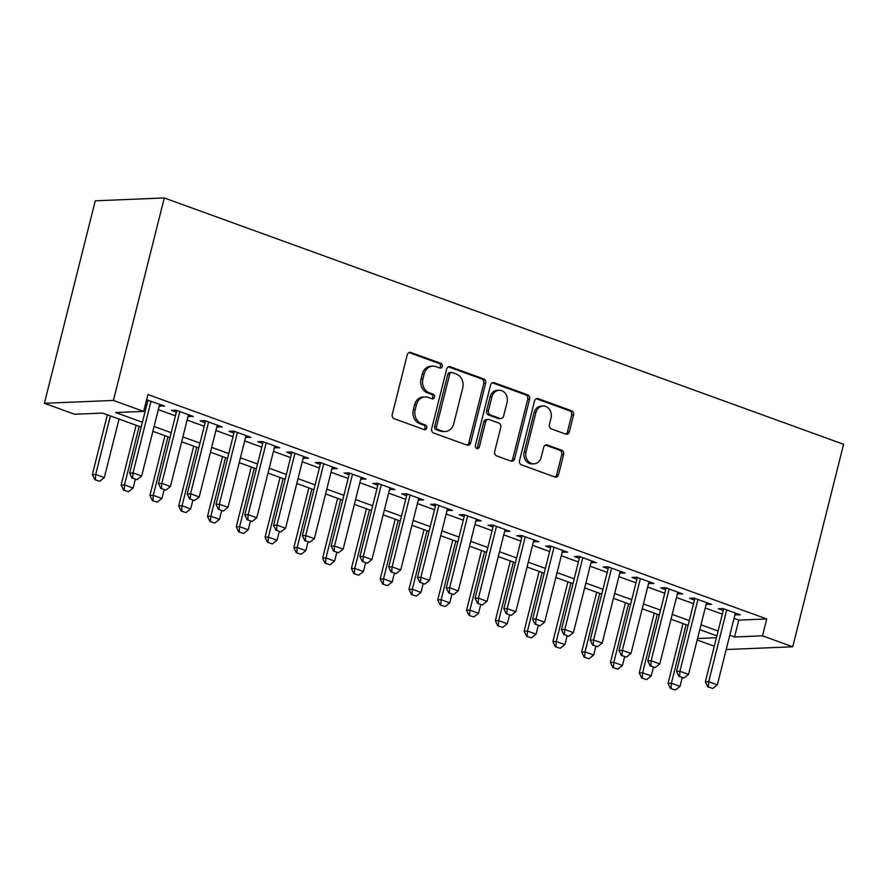 <?xml version="1.0" encoding="UTF-8"?>
<svg xmlns="http://www.w3.org/2000/svg" width="888" height="888" viewBox="0 0 888 888"><rect width="100%" height="100%" fill="white"/><g stroke="black" fill="none" stroke-linecap="round" stroke-linejoin="round"><path stroke-width="1.33" d="M442.313 366.422A2.431 2.065 87.6 0 0 440.925 363.392L410.9 352.503A3.463 2.942 87.6 0 0 407.248 354.789L392.263 414.419A3.463 2.942 87.6 0 0 394.261 418.748L424.275 429.637A2.431 2.065 87.6 0 0 425.441 424.997L421.556 423.587A11.1 9.424 87.6 0 1 415.184 409.712L416.428 404.739A11.1 9.424 87.6 0 1 425.008 396.936A11.1 9.424 87.6 0 1 428.138 397.424L432.012 398.834A2.431 2.065 87.6 0 0 433.178 394.194L429.293 392.785A11.1 9.424 87.6 0 1 422.921 378.91L424.164 373.937A11.1 9.424 87.6 0 1 432.745 366.134A11.1 9.424 87.6 0 1 435.875 366.622L439.76 368.021A2.431 2.065 87.6 0 0 442.313 366.422M439.471 367.921A2.431 2.065 87.6 0 0 439.049 363.47L409.035 352.58A3.463 2.942 87.6 0 0 409.002 352.569M423.998 429.537A2.431 2.065 87.6 0 0 423.576 425.075L419.691 423.665L421.556 423.587M431.735 398.734A2.431 2.065 87.6 0 0 431.313 394.272L427.428 392.862L429.293 392.785M565.656 434.099A3.463 2.942 87.6 0 0 569.319 431.812L573.515 415.085A3.463 2.942 87.6 0 0 571.528 410.756L538.184 398.656A3.463 2.942 87.6 0 0 534.532 400.943L519.547 460.572A3.463 2.942 87.6 0 0 521.545 464.912L554.878 477A3.463 2.942 87.6 0 0 558.541 474.714L563.614 454.512A3.463 2.942 87.6 0 0 561.627 450.172L547.352 444.999A3.463 2.942 87.6 0 0 543.7 447.286L541.181 457.309A9.28 7.881 87.6 0 1 534.01 463.836A9.28 7.881 87.6 0 1 526.062 451.826L535.919 412.565A9.28 7.881 87.6 0 1 543.101 406.038A9.28 7.881 87.6 0 1 551.037 418.048L549.394 424.597A3.463 2.942 87.6 0 0 551.393 428.926L565.656 434.099M734.021 618.381L738.772 620.113L766.755 618.947L762.515 635.819L792.74 646.786L843.6 444.3L164.28 197.957L95.26 200.81L44.4 403.296L74.625 414.252L102.608 413.098L141.192 427.084M766.755 618.947L147.885 394.527L143.645 411.399L113.42 400.433L164.28 197.957M485.647 383.228A3.463 2.942 87.6 0 0 483.649 378.887L450.316 366.8A3.463 2.942 87.6 0 0 446.653 369.086L431.679 428.704A3.463 2.942 87.6 0 0 433.677 433.044L467.01 445.132A3.463 2.942 87.6 0 0 470.673 442.846L485.647 383.228L483.782 383.305A3.463 2.942 87.6 0 0 481.784 378.965L448.451 366.877A3.463 2.942 87.6 0 0 448.418 366.855L450.316 366.8M494.25 382.728L527.594 394.816A3.463 2.942 87.6 0 1 529.581 399.156L514.607 458.785A3.463 2.942 87.6 0 1 510.944 461.072L496.681 455.899A3.463 2.942 87.6 0 1 494.683 451.559L500.765 427.372A3.463 2.942 87.6 0 0 498.767 423.043L489.299 419.602A3.463 2.942 87.6 0 0 485.647 421.889L479.32 447.064A2.431 2.065 87.6 0 1 475.369 445.632L490.598 385.015A3.463 2.942 87.6 0 1 494.25 382.728L492.385 382.806L525.729 394.894L527.594 394.816M159.241 405.994L164.591 406.038L146.553 399.811M188.023 416.428L193.373 416.483L176.102 410.223L171.44 410.411L176.346 412.187M216.816 426.862L222.155 426.917L204.884 420.657L200.222 420.845L205.128 422.633M245.599 437.307L250.938 437.362L233.666 431.091L229.004 431.291L233.91 433.067M274.381 447.741L279.72 447.796L262.448 441.536L257.786 441.725L262.704 443.512M303.163 458.186L308.513 458.23L291.242 451.97L286.569 452.17L291.486 453.946M331.946 468.62L337.296 468.675L320.024 462.415L315.362 462.604L320.268 464.38M360.739 479.054L366.078 479.109L348.806 472.849L344.144 473.038L349.051 474.825M389.521 489.499L394.86 489.554L377.589 483.283L372.927 483.483L377.833 485.259M418.304 499.933L423.643 499.988L406.371 493.728L401.709 493.917L406.626 495.704M447.086 510.378L452.436 510.422L435.164 504.162L430.491 504.362L435.409 506.138M475.868 520.812L481.218 520.868L463.947 514.607L459.285 514.796L464.191 516.572M504.662 531.246L510.001 531.302L492.729 525.041L488.067 525.23L492.973 527.017M533.444 541.691L538.783 541.747L521.511 535.475L516.849 535.675L521.756 537.451M562.226 552.125L567.565 552.181L550.294 545.92L545.632 546.109L550.549 547.896M591.008 562.57L596.359 562.615L579.087 556.354L574.414 556.554L579.331 558.33M619.791 573.004L625.141 573.06L607.869 566.799L603.207 566.988L608.114 568.764M648.584 583.438L653.923 583.494L636.652 577.233L631.99 577.422L636.896 579.209M677.366 593.883L682.706 593.939L665.434 587.667L660.772 587.867L665.678 589.643M706.149 604.317L711.488 604.373L694.216 598.112L689.554 598.301L694.471 600.088M145.288 404.884L146.653 405.383M158.33 409.612L175.436 415.817M187.113 420.057L204.218 426.262M215.895 430.491L233 436.696M244.688 440.936L261.793 447.13M273.471 451.37L290.576 457.575M302.253 461.804L319.358 468.009M331.035 472.25L348.14 478.454M359.818 482.684L376.923 488.888M388.611 493.129L405.716 499.322M417.393 503.563L434.498 509.768M446.176 513.997L463.281 520.202M474.958 524.442L492.063 530.647M503.74 534.876L520.845 541.081M532.534 545.321L549.639 551.515M561.316 555.755L578.421 561.96M590.098 566.189L607.203 572.394M618.88 576.634L635.986 582.839M647.663 587.068L664.768 593.273M676.456 597.513L693.561 603.707M705.239 607.947L722.344 614.152M146.198 401.254L147.563 401.753M734.931 614.762L740.281 614.818L723.01 608.546L718.337 608.746L723.254 610.522M714.285 646.22L697.18 640.015M726.195 649.539L792.74 646.786M729.781 635.264L734.531 636.985L762.515 635.819M143.645 411.399L115.662 412.554L142.413 422.255M154.09 426.484L171.195 432.689M182.873 436.929L199.978 443.134M211.666 447.363L228.76 453.568M240.448 457.808L257.553 464.002M269.231 468.242L286.336 474.447M298.013 478.676L315.118 484.881M326.795 489.122L343.9 495.326M355.589 499.556L372.683 505.76M384.371 510.001L401.476 516.194M413.153 520.435L430.258 526.639M441.935 530.88L459.041 537.074M470.718 541.314L487.823 547.519M499.511 551.748L516.605 557.953M528.293 562.193L545.399 568.398M557.076 572.627L574.181 578.832M585.858 583.072L602.963 589.266M614.64 593.506L631.745 599.711M643.434 603.94L660.528 610.145M672.216 614.385L689.321 620.59M700.998 624.819L718.103 631.024M113.42 400.433L44.4 403.296M716.882 635.864L699.788 629.659M688.1 625.418L670.995 619.214M659.318 614.984L642.213 608.78M630.535 604.539L613.43 598.346M601.753 594.105L584.648 587.9M572.96 583.671L555.866 577.466M544.178 573.226L527.072 567.021M515.395 562.792L498.29 556.587M486.613 552.347L469.508 546.153M457.831 541.913L440.726 535.708M429.037 531.479L411.943 525.274M400.255 521.034L383.15 514.829M371.473 510.6L354.368 504.395M342.69 500.155L325.585 493.961M313.908 489.721L296.803 483.516M285.115 479.287L268.021 473.082M256.332 468.842L239.227 462.637M227.55 458.408L210.445 452.203M198.768 447.963L181.663 441.769M169.985 437.529L152.88 431.324M697.557 638.516L716.416 637.728M738.772 620.113L734.531 636.985M159.918 406.238L160.351 404.506M188.711 416.672L189.144 414.951M217.493 427.117L217.926 425.385M246.276 437.551L246.709 435.819M275.058 447.985L275.491 446.264M303.84 458.43L304.273 456.698M332.634 468.864L333.067 467.144M361.416 479.309L361.849 477.578M390.198 489.743L390.631 488.012M418.981 500.177L419.414 498.457M447.763 510.622L448.196 508.891M476.556 521.056L476.989 519.336M505.339 531.501L505.772 529.77M534.121 541.935L534.554 540.204M562.903 552.369L563.336 550.649M591.686 562.814L592.118 561.083M620.479 573.248L620.912 571.528M649.261 583.694L649.694 581.962M678.044 594.128L678.476 592.407M706.826 604.573L707.259 602.841M735.608 615.007L736.041 613.275M432.745 366.134L430.88 366.2A11.1 9.424 87.6 0 0 422.3 374.014L424.164 373.937M427.428 392.862A11.1 9.424 87.6 0 1 421.056 378.987L422.3 374.014M425.008 396.936L423.143 397.014A11.1 9.424 87.6 0 0 414.563 404.817L416.428 404.739M419.691 423.665A11.1 9.424 87.6 0 1 413.32 409.79L414.563 404.817M467.044 445.143A3.463 2.942 87.6 0 0 468.809 442.923L483.782 383.305M452.258 372.56A2.431 2.065 87.6 0 0 449.694 374.159L436.552 426.495A2.431 2.065 87.6 0 0 437.951 429.537L442.046 431.024A11.1 9.424 87.6 0 0 445.166 431.513A11.1 9.424 87.6 0 0 453.746 423.698L462.737 387.923A11.1 9.424 87.6 0 0 456.354 374.048L452.258 372.56M451.57 372.449L449.705 372.527A2.431 2.065 87.6 0 0 447.83 374.237L449.694 374.159M445.166 431.513L443.301 431.59A11.1 9.424 87.6 0 1 440.182 431.102L436.086 429.614A2.431 2.065 87.6 0 1 434.687 426.573L447.83 374.237M510.989 461.083A3.463 2.942 87.6 0 0 512.742 458.863L527.716 399.234A3.463 2.942 87.6 0 0 525.729 394.894M488.322 419.458L486.458 419.536A3.463 2.942 87.6 0 0 483.782 421.966L477.455 447.141L479.32 447.064M476.501 448.551A2.431 2.065 87.6 0 0 477.455 447.141M507.059 402.286A9.28 7.881 87.6 0 0 499.123 390.276A9.28 7.881 87.6 0 0 491.952 396.803L488.478 410.633A3.463 2.942 87.6 0 0 490.465 414.974L499.933 418.403A3.463 2.942 87.6 0 0 503.585 416.117L507.059 402.286M499.123 390.276L497.258 390.354A9.28 7.881 87.6 0 0 490.087 396.881L491.952 396.803M500.91 418.559L499.045 418.625A3.463 2.942 87.6 0 1 498.068 418.481L488.6 415.051A3.463 2.942 87.6 0 1 486.613 410.711L490.087 396.881M543.101 406.038L541.236 406.116A9.28 7.881 87.6 0 0 534.054 412.643L535.919 412.565M534.01 463.836L532.145 463.913A9.28 7.881 87.6 0 1 524.197 451.903L534.054 412.643M554.922 477.011A3.463 2.942 87.6 0 0 556.676 474.791L561.749 454.589A3.463 2.942 87.6 0 0 559.762 450.249L545.487 445.077A3.463 2.942 87.6 0 0 545.454 445.066M565.689 434.121A3.463 2.942 87.6 0 0 567.454 431.89L571.65 415.162A3.463 2.942 87.6 0 0 569.663 410.833L536.319 398.734A3.463 2.942 87.6 0 0 536.285 398.723L538.184 398.656M107.359 414.818L92.341 474.603L95.693 474.458L104.329 477.589L119.036 419.058M94.794 479.709L99.678 481.252L94.794 479.709L92.341 474.603M110.401 415.917L95.693 474.458L95.36 479.687M104.329 477.589L99.678 481.252M132.667 478.144L136.985 479.709L132.667 478.144L133.011 472.916L129.648 473.06L147.996 400.022M159.674 404.262L141.647 476.046L133.011 472.916L151.038 401.132M136.985 479.709L141.647 476.046M129.648 473.06L132.112 478.166M136.142 425.252L121.123 485.037L124.487 484.904L133.122 488.034L135.309 479.331M123.576 490.154L128.46 491.697L123.576 490.154L121.123 485.037M139.183 426.362L124.487 484.904L124.142 490.132M133.122 488.034L128.46 491.697M164.924 435.697L149.906 495.482L153.269 495.338L161.905 498.468L164.091 489.765M152.37 500.588L157.243 502.131L152.37 500.588L149.906 495.482M167.976 436.796L153.269 495.338L152.925 500.566M161.905 498.468L157.243 502.131M193.706 446.131L178.699 505.916L182.051 505.772L190.687 508.913L192.874 500.199M181.152 511.022L186.025 512.565L181.152 511.022L178.699 505.916M196.759 447.241L182.051 505.772L181.707 511M190.687 508.913L186.025 512.565M222.5 456.576L207.481 516.35L210.833 516.217L219.469 519.347L221.656 510.644M209.934 521.467L214.807 523.01L209.934 521.467L207.481 516.35M225.541 457.675L210.833 516.217L210.489 521.445M219.469 519.347L214.807 523.01M161.45 488.578L165.767 490.154L161.45 488.578L161.794 483.35L158.43 483.494L176.779 410.467M188.456 414.696L170.429 486.491L161.794 483.35L179.82 411.566M165.767 490.154L170.429 486.491M158.43 483.494L160.894 488.611M190.232 499.023L194.55 500.588L190.232 499.023L190.576 493.795L187.224 493.928L205.561 420.901M217.249 425.141L199.212 496.925L190.576 493.795L208.613 422.011M194.55 500.588L199.212 496.925M187.224 493.928L189.677 499.045M219.025 509.457L223.343 511.022L219.025 509.457L219.358 504.229L216.006 504.373L234.343 431.346M246.032 435.575L227.994 507.359L219.358 504.229L237.396 432.445M223.343 511.022L227.994 507.359M216.006 504.373L218.459 509.479M247.808 519.902L252.125 521.467L247.808 519.902L248.152 514.674L244.788 514.807L263.137 441.78M274.814 446.02L256.787 517.804L248.152 514.674L266.178 442.879M252.125 521.467L256.787 517.804M244.788 514.807L247.241 519.924M251.282 467.01L236.264 526.795L239.616 526.651L248.252 529.781L250.438 521.078M238.717 531.901L243.601 533.444L238.717 531.901L236.264 526.795M254.323 468.109L239.616 526.651L239.283 531.879M248.252 529.781L243.601 533.444M276.59 530.336L280.908 531.901L276.59 530.336L276.934 525.108L273.571 525.252L291.919 452.214M303.596 456.454L285.57 528.238L276.934 525.108L294.96 453.324M280.908 531.901L285.57 528.238M273.571 525.252L276.035 530.358M280.064 477.444L265.046 537.229L268.409 537.096L277.045 540.226L279.232 531.524M267.499 542.346L272.383 543.889L267.499 542.346L265.046 537.229M283.106 478.554L268.409 537.096L268.065 542.324M277.045 540.226L272.383 543.889M305.372 540.77L309.69 542.346L305.372 540.77L305.716 535.542L302.353 535.686L320.701 462.659M332.378 466.888L314.352 538.683L305.716 535.542L323.743 463.758M309.69 542.346L314.352 538.683M302.353 535.686L304.817 540.803M308.846 487.889L293.828 547.674L297.191 547.53L305.827 550.66L308.014 541.958M296.292 552.78L301.165 554.323L296.292 552.78L293.828 547.674M311.899 488.988L297.191 547.53L296.847 552.758M305.827 550.66L301.165 554.323M334.154 551.215L338.472 552.78L334.154 551.215L334.499 545.987L331.146 546.12L349.484 473.093M361.172 477.333L343.134 549.117L334.499 545.987L352.536 474.203M338.472 552.78L343.134 549.117M331.146 546.12L333.599 551.237M337.629 498.323L322.622 558.108L325.974 557.964L334.61 561.105L336.796 552.392M325.075 563.214L329.948 564.757L325.075 563.214L322.622 558.108M340.681 499.433L325.974 557.964L325.63 563.192M334.61 561.105L329.948 564.757M362.948 561.649L367.266 563.214L362.948 561.649L363.281 556.421L359.929 556.565L378.266 483.538M389.954 487.767L371.917 559.551L363.281 556.421L381.318 484.637M367.266 563.214L371.917 559.551M359.929 556.565L362.382 561.671M366.422 508.769L351.404 568.542L354.756 568.409L363.392 571.539L365.579 562.837M353.857 573.659L358.73 575.202L353.857 573.659L351.404 568.542M369.464 509.867L354.756 568.409L354.412 573.637M363.392 571.539L358.73 575.202M391.73 572.094L396.048 573.659L391.73 572.094L392.074 566.866L388.711 566.999L407.059 493.972M418.736 498.212L400.71 569.996L392.074 566.866L410.101 495.082M396.048 573.659L400.71 569.996M388.711 566.999L391.164 572.116M395.204 519.203L380.186 578.987L383.538 578.843L392.174 581.973L394.361 573.271M382.639 584.093L387.523 585.636L382.639 584.093L380.186 578.987M398.246 520.301L383.538 578.843L383.205 584.071M392.174 581.973L387.523 585.636M420.512 582.528L424.83 584.093L420.512 582.528L420.857 577.3L417.493 577.444L435.841 504.406M447.519 508.646L429.492 580.43L420.857 577.3L438.883 505.516M424.83 584.093L429.492 580.43M417.493 577.444L419.957 582.55M423.987 529.637L408.968 589.421L412.332 589.288L420.968 592.418L423.154 583.716M411.422 594.538L416.306 596.081L411.422 594.538L408.968 589.421M427.028 530.746L412.332 589.288L411.988 594.516M420.968 592.418L416.306 596.081M449.295 592.973L453.613 594.538L449.295 592.973L449.639 587.745L446.276 587.878L464.624 514.851M476.301 519.08L458.275 590.875L449.639 587.745L467.665 515.95M453.613 594.538L458.275 590.875M446.276 587.878L448.74 592.995M452.769 540.082L437.751 599.866L441.114 599.722L449.75 602.852L451.937 594.15M440.215 604.972L445.088 606.515L440.215 604.972L437.751 599.866M455.822 541.181L441.114 599.722L440.77 604.95M449.75 602.852L445.088 606.515M478.077 603.407L482.395 604.972L478.077 603.407L478.421 598.179L475.069 598.312L493.406 525.285M505.094 529.526L487.057 601.309L478.421 598.179L496.459 526.395M482.395 604.972L487.057 601.309M475.069 598.312L477.522 603.429M481.551 550.516L466.544 610.3L469.896 610.156L478.532 613.297L480.719 604.584M468.997 615.417L473.87 616.949L468.997 615.417L466.544 610.3M484.604 551.626L469.896 610.156L469.552 615.384M478.532 613.297L473.87 616.949M506.87 613.841L511.188 615.406L506.87 613.841L507.203 608.613L503.851 608.757L522.188 535.73M533.877 539.96L515.839 611.743L507.203 608.613L525.241 536.829M511.188 615.406L515.839 611.743M503.851 608.757L506.304 613.863M510.345 560.961L495.326 620.734L498.679 620.601L507.314 623.731L509.501 615.029M497.78 625.851L502.652 627.394L497.78 625.851L495.326 620.734M513.386 562.06L498.679 620.601L498.335 625.829M507.314 623.731L502.652 627.394M535.653 624.286L539.971 625.851L535.653 624.286L535.997 619.058L532.634 619.191L550.982 546.164M562.659 550.405L544.633 622.188L535.997 619.058L554.023 547.274M539.971 625.851L544.633 622.188M532.634 619.191L535.087 624.308M539.127 571.395L524.109 631.179L527.461 631.035L536.097 634.165L538.283 625.463M526.562 636.285L531.446 637.828L526.562 636.285L524.109 631.179M542.168 572.494L527.461 631.035L527.128 636.263M536.097 634.165L531.446 637.828M564.435 634.72L568.753 636.285L564.435 634.72L564.779 629.492L561.416 629.636L579.764 556.598M591.441 560.839L573.415 632.622L564.779 629.492L582.806 557.708M568.753 636.285L573.415 632.622M561.416 629.636L563.88 634.742M567.909 581.829L552.891 641.613L556.254 641.48L564.89 644.61L567.077 635.908M555.344 646.73L560.228 648.273L555.344 646.73L552.891 641.613M570.951 582.939L556.254 641.48L555.91 646.708M564.89 644.61L560.228 648.273M593.217 645.165L597.535 646.73L593.217 645.165L593.561 639.937L590.198 640.07L608.546 567.044M620.224 571.273L602.197 643.067L593.561 639.937L611.588 568.142M597.535 646.73L602.197 643.067M590.198 640.07L592.662 645.188M596.692 592.274L581.673 652.058L585.037 651.914L593.672 655.044L595.859 646.342M584.138 657.164L589.01 658.707L584.138 657.164L581.673 652.058M599.744 593.373L585.037 651.914L584.692 657.142M593.672 655.044L589.01 658.707M622 655.599L626.318 657.164L622 655.599L622.344 650.371L618.991 650.504L637.329 577.478M649.017 581.718L630.98 653.501L622.344 650.371L640.381 578.588M626.318 657.164L630.98 653.501M618.991 650.504L621.445 655.622M625.474 602.708L610.467 662.492L613.819 662.348L622.455 665.489L624.641 656.776M612.92 667.61L617.793 669.152L612.92 667.61L610.467 662.492M628.526 603.818L613.819 662.348L613.475 667.576M622.455 665.489L617.793 669.152M650.793 666.033L655.111 667.598L650.793 666.033L651.126 660.805L647.774 660.95L666.111 587.923M677.799 592.152L659.762 663.935L651.126 660.805L669.164 589.022M655.111 667.598L659.762 663.935M647.774 660.95L650.227 666.056M654.267 613.153L639.249 672.926L642.601 672.793L651.237 675.923L653.424 667.221M641.702 678.044L646.575 679.586L641.702 678.044L639.249 672.926M657.309 614.252L642.601 672.793L642.257 678.021M651.237 675.923L646.575 679.586M679.575 676.478L683.893 678.044L679.575 676.478L679.919 671.25L676.556 671.384L694.904 598.357M706.582 602.597L688.555 674.38L679.919 671.25L697.946 599.467M683.893 678.044L688.555 674.38M676.556 671.384L679.009 676.501M683.05 623.587L668.031 683.372L671.384 683.227L680.019 686.357L682.206 677.655M670.484 688.478L675.368 690.02L670.484 688.478L668.031 683.372M686.091 624.697L671.384 683.227L671.051 688.455M680.019 686.357L675.368 690.02M708.358 686.912L712.676 688.478L708.358 686.912L708.702 681.684L705.338 681.829L723.687 608.791M735.364 613.031L717.338 684.815L708.702 681.684L726.728 609.901M712.676 688.478L717.338 684.815M705.338 681.829L707.803 686.935M439.049 363.47L440.925 363.392M423.576 425.075L425.441 424.997M431.313 394.272L433.178 394.194M421.056 378.987L422.921 378.91M413.32 409.79L415.184 409.712M409.035 352.58L410.9 352.503M468.809 442.923L470.673 442.846M481.784 378.965L483.649 378.887M434.687 426.573L436.552 426.495M436.086 429.614L437.951 429.537M440.182 431.102L442.046 431.024M527.716 399.234L529.581 399.156M512.742 458.863L514.607 458.785M483.782 421.966L485.647 421.889M486.613 410.711L488.478 410.633M488.6 415.051L490.465 414.974M498.068 418.481L499.933 418.403M524.197 451.903L526.062 451.826M545.487 445.077L547.352 444.999M559.762 450.249L561.627 450.172M561.749 454.589L563.614 454.512M556.676 474.791L558.541 474.714M569.663 410.833L571.528 410.756M571.65 415.162L573.515 415.085M567.454 431.89L569.319 431.812"/></g></svg>

